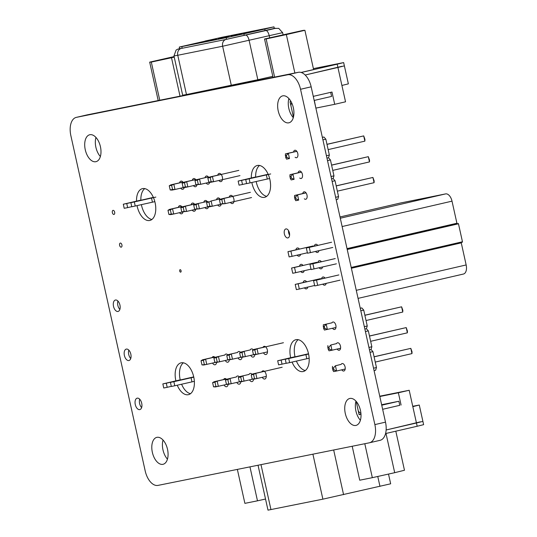 <?xml version="1.0" encoding="UTF-8"?>
<svg xmlns="http://www.w3.org/2000/svg" width="537" height="537" viewBox="0 0 537 537"><rect width="100%" height="100%" fill="white"/><g stroke="black" fill="none" stroke-linecap="round" stroke-linejoin="round"><path stroke-width="0.81" d="M130.746 358.515A5.867 3.282 77 0 1 128.806 350.111M128.88 360.535A5.867 3.282 77 0 1 124.403 355.507A5.867 3.282 77 0 1 126.289 349.097A5.867 3.282 77 0 1 130.806 354.078A5.867 3.282 77 0 1 128.934 360.528A5.867 3.282 77 0 1 128.88 360.535M293.524 152.025A3.826 2.141 77 0 1 294.826 150.259A3.826 2.141 77 0 1 297.773 153.508A3.826 2.141 77 0 1 296.545 157.724A3.826 2.141 77 0 1 296.518 157.73A3.826 2.141 77 0 1 295.108 157.247M302.734 193.575A3.826 2.141 77 0 1 304.036 191.81A3.826 2.141 77 0 1 306.983 195.059A3.826 2.141 77 0 1 305.761 199.267A3.826 2.141 77 0 1 305.728 199.274A3.826 2.141 77 0 1 304.318 198.797M336.491 343.693A3.826 2.141 77 0 1 337.505 342.787A3.826 2.141 77 0 1 340.451 346.036A3.826 2.141 77 0 1 339.23 350.245A3.826 2.141 77 0 1 339.196 350.252A3.826 2.141 77 0 1 337.149 349.043M266.681 196.347A16.338 9.136 77 0 1 256.189 181.573M255.659 176.975A16.338 9.136 77 0 1 259.552 165.47M251.329 177.948A16.338 9.136 77 0 1 257.277 165.49A16.338 9.136 77 0 1 269.849 179.358A16.338 9.136 77 0 1 264.627 197.327A16.338 9.136 77 0 1 264.486 197.361A16.338 9.136 77 0 1 251.853 182.546M184.238 187.447A4.189 2.343 77 0 1 182.828 189.292A4.189 2.343 77 0 1 182.795 189.299A4.189 2.343 77 0 1 180.694 188.172M179.573 182.842A4.189 2.343 77 0 1 180.949 181.13A4.189 2.343 77 0 1 183.278 182.526M209.705 182.244A4.189 2.343 77 0 1 208.282 184.164A4.189 2.343 77 0 1 208.242 184.171A4.189 2.343 77 0 1 206.148 183.05M205.02 177.72A4.189 2.343 77 0 1 206.396 176.002A4.189 2.343 77 0 1 208.772 177.472M183.023 211.974A4.189 2.343 77 0 1 181.62 213.8A4.189 2.343 77 0 1 181.58 213.813A4.189 2.343 77 0 1 179.479 212.679M178.358 207.349A4.189 2.343 77 0 1 179.734 205.637A4.189 2.343 77 0 1 182.05 207.013M208.49 206.772A4.189 2.343 77 0 1 207.067 208.671A4.189 2.343 77 0 1 207.034 208.685A4.189 2.343 77 0 1 204.933 207.557M203.805 202.227A4.189 2.343 77 0 1 205.181 200.509A4.189 2.343 77 0 1 207.55 201.959M229.252 197.106A4.189 2.343 77 0 1 230.635 195.381A4.189 2.343 77 0 1 233.857 198.938A4.189 2.343 77 0 1 232.514 203.543A4.189 2.343 77 0 1 232.481 203.55A4.189 2.343 77 0 1 230.386 202.436M190.501 393.688A16.338 9.136 77 0 1 181.613 384.244M180.21 379.84A16.338 9.136 77 0 1 183.372 362.811M175.874 380.814A16.338 9.136 77 0 1 181.097 362.831A16.338 9.136 77 0 1 193.676 376.699A16.338 9.136 77 0 1 188.447 394.668A16.338 9.136 77 0 1 188.306 394.702A16.338 9.136 77 0 1 177.27 385.217M261.774 371.866A4.189 2.343 77 0 1 262.888 370.872A4.189 2.343 77 0 1 266.117 374.423A4.189 2.343 77 0 1 264.775 379.035A4.189 2.343 77 0 1 264.741 379.041A4.189 2.343 77 0 1 262.264 377.336M240.824 381.74A4.189 2.343 77 0 1 239.327 384.163A4.189 2.343 77 0 1 239.287 384.17A4.189 2.343 77 0 1 236.81 382.458M236.28 377.081A4.189 2.343 77 0 1 237.441 376.001A4.189 2.343 77 0 1 239.368 376.867M262.982 347.358A4.189 2.343 77 0 1 264.103 346.358A4.189 2.343 77 0 1 267.325 349.916A4.189 2.343 77 0 1 265.99 354.521A4.189 2.343 77 0 1 265.949 354.527A4.189 2.343 77 0 1 263.479 352.829M242.039 357.212A4.189 2.343 77 0 1 240.536 359.649A4.189 2.343 77 0 1 240.502 359.662A4.189 2.343 77 0 1 238.025 357.951M237.495 352.574A4.189 2.343 77 0 1 238.656 351.487A4.189 2.343 77 0 1 240.596 352.373M216.579 362.415A4.189 2.343 77 0 1 215.089 364.777A4.189 2.343 77 0 1 215.055 364.791A4.189 2.343 77 0 1 212.571 363.072M212.048 357.696A4.189 2.343 77 0 1 213.202 356.615A4.189 2.343 77 0 1 215.089 357.434M121.214 247.168A2.094 1.168 77 0 1 119.617 245.369A2.094 1.168 77 0 1 120.288 243.08A2.094 1.168 77 0 1 121.906 244.859A2.094 1.168 77 0 1 121.234 247.161A2.094 1.168 77 0 1 121.214 247.168M300.579 254.35A4.189 2.343 77 0 1 299.176 256.156A4.189 2.343 77 0 1 299.143 256.162A4.189 2.343 77 0 1 297.129 255.149M295.88 249.846A4.189 2.343 77 0 1 297.29 247.993A4.189 2.343 77 0 1 299.431 249.114M307.829 287.067A4.189 2.343 77 0 1 306.432 288.872A4.189 2.343 77 0 1 306.392 288.879A4.189 2.343 77 0 1 304.385 287.866M303.137 282.563A4.189 2.343 77 0 1 304.546 280.71A4.189 2.343 77 0 1 306.681 281.831M322.576 267.003A4.189 2.343 77 0 1 321.18 268.809A4.189 2.343 77 0 1 321.146 268.815A4.189 2.343 77 0 1 319.132 267.802M317.884 262.499A4.189 2.343 77 0 1 319.293 260.646A4.189 2.343 77 0 1 321.428 261.767M326.207 283.361A4.189 2.343 77 0 1 324.804 285.167A4.189 2.343 77 0 1 324.771 285.174A4.189 2.343 77 0 1 322.757 284.16M321.509 278.857A4.189 2.343 77 0 1 322.918 277.005A4.189 2.343 77 0 1 325.06 278.126M318.951 250.651A4.189 2.343 77 0 1 317.555 252.45A4.189 2.343 77 0 1 317.515 252.464A4.189 2.343 77 0 1 315.501 251.444M314.259 246.141A4.189 2.343 77 0 1 315.669 244.288A4.189 2.343 77 0 1 317.803 245.409M304.204 270.708A4.189 2.343 77 0 1 302.801 272.514A4.189 2.343 77 0 1 302.767 272.521A4.189 2.343 77 0 1 300.754 271.507M299.512 266.204A4.189 2.343 77 0 1 300.921 264.352A4.189 2.343 77 0 1 303.056 265.473M289.591 235.199A4.605 2.578 77 0 1 288.544 230.655M287.899 237.925A4.605 2.578 77 0 1 284.382 233.971A4.605 2.578 77 0 1 285.865 228.937A4.605 2.578 77 0 1 289.416 232.843A4.605 2.578 77 0 1 287.939 237.918A4.605 2.578 77 0 1 287.899 237.925M113.965 214.451A2.094 1.168 77 0 1 112.361 212.652A2.094 1.168 77 0 1 113.038 210.363A2.094 1.168 77 0 1 114.65 212.142A2.094 1.168 77 0 1 113.978 214.444A2.094 1.168 77 0 1 113.965 214.451M229.312 359.81A4.189 2.343 77 0 1 227.816 362.213A4.189 2.343 77 0 1 227.775 362.227A4.189 2.343 77 0 1 225.298 360.515M224.768 355.132A4.189 2.343 77 0 1 225.929 354.051A4.189 2.343 77 0 1 227.842 354.903M254.766 354.608A4.189 2.343 77 0 1 253.263 357.085A4.189 2.343 77 0 1 253.229 357.092A4.189 2.343 77 0 1 250.752 355.393M250.215 350.017A4.189 2.343 77 0 1 251.376 348.922A4.189 2.343 77 0 1 253.35 349.842M228.097 384.338A4.189 2.343 77 0 1 226.601 386.727A4.189 2.343 77 0 1 226.567 386.734A4.189 2.343 77 0 1 224.083 385.022M223.56 379.639A4.189 2.343 77 0 1 224.714 378.565A4.189 2.343 77 0 1 226.614 379.397M253.551 379.135A4.189 2.343 77 0 1 252.048 381.599A4.189 2.343 77 0 1 252.014 381.606A4.189 2.343 77 0 1 249.537 379.901M249.007 374.524A4.189 2.343 77 0 1 250.168 373.437A4.189 2.343 77 0 1 252.122 374.336M305.298 370.557A16.338 9.136 77 0 1 296.411 361.106M295.008 356.702A16.338 9.136 77 0 1 298.169 339.679M290.671 357.682A16.338 9.136 77 0 1 295.894 339.699A16.338 9.136 77 0 1 308.473 353.561A16.338 9.136 77 0 1 303.244 371.537A16.338 9.136 77 0 1 303.103 371.564A16.338 9.136 77 0 1 292.068 362.086M180.667 272.145A1.255 0.705 77 0 1 179.707 271.071A1.255 0.705 77 0 1 180.11 269.695A1.255 0.705 77 0 1 181.076 270.762A1.255 0.705 77 0 1 180.674 272.145A1.255 0.705 77 0 1 180.667 272.145M209.853 206.242L207.504 206.711L209.356 206.826L212.296 206.235L211.135 200.999L208.927 202.046L209.853 206.242L212.296 206.235L221.217 204.174A4.189 2.343 77 0 1 219.794 206.107A4.189 2.343 77 0 1 219.754 206.114A4.189 2.343 77 0 1 217.66 204.993M216.532 199.663A4.189 2.343 77 0 1 217.908 197.945A4.189 2.343 77 0 1 220.298 199.435M195.757 209.376A4.189 2.343 77 0 1 194.34 211.236A4.189 2.343 77 0 1 194.307 211.249A4.189 2.343 77 0 1 192.206 210.115M191.078 204.785A4.189 2.343 77 0 1 192.461 203.073A4.189 2.343 77 0 1 194.797 204.49M217.74 175.156A4.189 2.343 77 0 1 219.123 173.438A4.189 2.343 77 0 1 222.345 176.988A4.189 2.343 77 0 1 221.002 181.6A4.189 2.343 77 0 1 220.969 181.607A4.189 2.343 77 0 1 218.874 180.486M196.972 184.849A4.189 2.343 77 0 1 195.555 186.728A4.189 2.343 77 0 1 195.522 186.735A4.189 2.343 77 0 1 193.421 185.607M192.293 180.278A4.189 2.343 77 0 1 193.669 178.566A4.189 2.343 77 0 1 196.025 179.996M151.884 219.485A16.338 9.136 77 0 1 141.392 204.704M140.862 200.106A16.338 9.136 77 0 1 144.748 188.608M136.532 201.08A16.338 9.136 77 0 1 142.473 188.628A16.338 9.136 77 0 1 155.052 202.489A16.338 9.136 77 0 1 149.83 220.465A16.338 9.136 77 0 1 149.689 220.492A16.338 9.136 77 0 1 137.056 205.678M341.096 364.462A3.826 2.141 77 0 1 342.109 363.556A3.826 2.141 77 0 1 345.063 366.805A3.826 2.141 77 0 1 343.834 371.02A3.826 2.141 77 0 1 343.801 371.027A3.826 2.141 77 0 1 341.754 369.812M331.886 322.918A3.826 2.141 77 0 1 332.9 322.012A3.826 2.141 77 0 1 335.847 325.261A3.826 2.141 77 0 1 334.625 329.47A3.826 2.141 77 0 1 334.591 329.476A3.826 2.141 77 0 1 332.544 328.268M298.129 172.8A3.826 2.141 77 0 1 299.431 171.035A3.826 2.141 77 0 1 302.378 174.283A3.826 2.141 77 0 1 301.156 178.492A3.826 2.141 77 0 1 301.123 178.499A3.826 2.141 77 0 1 299.713 178.022M141.627 407.583A5.867 3.282 77 0 1 139.687 399.186M139.761 409.61A5.867 3.282 77 0 1 135.284 404.576A5.867 3.282 77 0 1 137.17 398.172A5.867 3.282 77 0 1 141.687 403.146A5.867 3.282 77 0 1 139.808 409.597A5.867 3.282 77 0 1 139.761 409.61M119.865 309.44A5.867 3.282 77 0 1 117.925 301.042M117.999 311.467A5.867 3.282 77 0 1 113.529 306.432A5.867 3.282 77 0 1 115.415 300.029A5.867 3.282 77 0 1 119.926 305.003A5.867 3.282 77 0 1 118.053 311.453A5.867 3.282 77 0 1 117.999 311.467M288.778 122.832A13.821 7.733 -103 0 0 288.899 122.805A13.821 7.733 -103 0 0 293.316 107.595A13.821 7.733 -103 0 0 282.677 95.868A13.821 7.733 -103 0 0 278.233 110.971A13.821 7.733 -103 0 0 288.778 122.832M288.893 98.56A13.821 7.733 -103 0 0 293.303 117.657M162.926 464.324A13.821 7.733 -103 0 0 163.047 464.297A13.821 7.733 -103 0 0 167.463 449.086A13.821 7.733 -103 0 0 156.824 437.36A13.821 7.733 -103 0 0 152.38 452.463A13.821 7.733 -103 0 0 162.926 464.324M163.04 440.051A13.821 7.733 -103 0 0 167.45 459.148M355.863 425.438A13.821 7.733 -103 0 0 355.984 425.411A13.821 7.733 -103 0 0 360.408 410.208A13.821 7.733 -103 0 0 349.762 398.474A13.821 7.733 -103 0 0 345.318 413.577A13.821 7.733 -103 0 0 355.863 425.438M355.984 401.173A13.821 7.733 -103 0 0 360.394 420.263M95.841 161.711A13.821 7.733 -103 0 0 95.955 161.684A13.821 7.733 -103 0 0 100.379 146.48A13.821 7.733 -103 0 0 89.739 134.747A13.821 7.733 -103 0 0 85.289 149.85A13.821 7.733 -103 0 0 95.841 161.711M95.955 137.445A13.821 7.733 -103 0 0 100.365 156.535M369.456 442.777A16.754 9.371 77 0 0 374.873 424.599L300.539 89.276A16.754 9.371 77 0 0 287.725 74.771L76.408 117.355A16.754 9.371 77 0 0 76.261 117.388A16.754 9.371 77 0 0 70.844 135.566L145.185 470.889A16.754 9.371 77 0 0 157.999 485.394L369.315 442.81A16.754 9.371 77 0 0 369.456 442.777L380.082 440.32A16.754 9.371 77 0 1 379.941 440.353M86.746 114.965A16.754 9.371 77 0 1 86.887 114.931A16.754 9.371 77 0 1 87.034 114.898L298.344 72.314A16.754 9.371 77 0 1 311.158 86.819L385.499 422.142A16.754 9.371 77 0 1 380.082 440.32M400.515 202.993L340.015 216.961L400.582 202.979A8.377 4.685 -103 0 0 400.515 202.993A8.377 4.685 -103 0 0 400.441 203.013M400.582 202.979L445.603 193.904L340.29 218.223M342.136 226.533L452.013 201.153A8.377 4.685 -103 0 0 445.603 193.904M452.013 201.153L456.906 223.238L347.03 248.611M347.124 249.027L457.229 223.6L456.906 223.238M457.229 223.6L347.124 249.054M347.217 249.47L458.464 223.781L458.148 223.419M458.464 223.781L462.458 241.771L351.205 267.46M462.317 242.227L351.299 267.862L462.317 242.227L462.458 241.771M351.379 268.245L461.256 242.865L461.317 242.456M461.256 242.865L466.156 264.949L356.279 290.322M463.444 274.038L358.058 298.377L463.371 274.051A8.377 4.685 -103 0 0 463.444 274.038A8.377 4.685 -103 0 0 466.156 264.949M314.058 268.977L312.896 263.741L309.956 264.332L311.118 269.567L336.39 263.815M309.956 264.332L321.374 261.694M312.896 263.741L335.229 258.579M313.581 280.69L314.742 285.926L317.682 285.328L316.521 280.099L313.581 280.69L324.999 278.052M316.521 280.099L338.854 274.937M298.149 283.798L295.209 284.395L296.37 289.624L299.31 289.034L298.149 283.798L320.482 278.643M299.31 289.034L314.648 285.489M306.332 247.973L307.493 253.209L310.433 252.618L309.272 247.382L306.332 247.973L317.75 245.335M309.272 247.382L331.604 242.227M287.953 251.678L289.114 256.914L292.054 256.317L290.893 251.088L287.953 251.678L299.371 249.04M290.893 251.088L313.225 245.926M317.682 285.328L340.015 280.173M295.209 284.395L306.627 281.757M310.433 252.618L332.765 247.456M292.054 256.317L307.392 252.779M294.518 267.439L291.578 268.037L292.739 273.273L295.679 272.675L294.518 267.439L316.85 262.284M295.679 272.675L311.024 269.138M291.578 268.037L303.002 265.399M285.268 359.24L286.174 363.327L289.624 362.629L288.718 358.541L285.268 359.24L308.54 353.863M286.154 363.213L282.039 364.16L281.133 360.072L308.513 353.749M360.924 413.389A5.867 4.86 -101.4 0 1 358.246 410.751M381.639 404.723L398.87 401.246L399.776 405.334L382.653 409.295L399.77 405.307M398.87 401.246L381.747 405.2M309.151 358.206L289.624 362.629M308.574 354.037L288.718 358.541M306.828 358.77L305.922 354.675M282.039 364.16L278.596 364.851L277.689 360.763L295.082 356.689M281.133 360.072L277.689 360.763M265.526 499.027L257.478 500.82L249.953 466.861M237.354 469.398L244.885 503.357L257.478 500.82M170.424 382.384L171.33 386.472L174.78 385.774L173.867 381.686L170.424 382.384L193.743 377.001M171.303 386.358L167.195 387.305L166.289 383.217L193.716 376.88M194.354 381.337L174.78 385.774M193.776 377.169L173.867 381.686M191.984 381.908L191.078 377.82M167.195 387.305L163.751 387.996L162.845 383.908L180.237 379.834M166.289 383.217L162.845 383.908M258.035 465.23L267.997 510.15L322.878 499.162L390.661 483.803L388.506 474.07M420.357 421.84L386.13 429.989L416.45 422.988L417.175 426.257L385.566 433.554M417.175 426.257L423.626 424.66L422.901 421.391L416.45 422.988L409.194 390.271L398.367 392.775L401.085 405.039M395.809 431.191L404.468 470.251L394.695 472.694L386.002 433.46M352.198 446.254L359.73 480.212L372.329 477.675L364.798 443.716M394.695 472.694L372.329 477.675M356.165 401.381L359.125 414.732L360.992 414.302M412.745 406.287L419.276 405.032L412.819 406.63M409.194 390.271L379.746 396.205M379.82 396.514L398.367 392.775M264.332 371.275L252.826 373.933L251.202 374.86L253.558 374.39L255.766 373.336L252.826 373.933M236.327 376.981L227.097 379.115L225.48 380.048L227.836 379.572L230.037 378.525L227.097 379.115M265.547 346.768L254.108 349.406L252.484 350.339L254.84 349.862L257.048 348.815L254.108 349.406M237.542 352.473L228.379 354.595L226.762 355.521L229.111 355.051L231.319 353.997L228.379 354.595M212.095 357.595L202.657 359.777L201.033 360.71L203.389 360.233L205.597 359.186L202.657 359.777M224.815 355.038L215.518 357.186L213.901 358.112L216.25 357.642L218.458 356.588L215.518 357.186M250.262 349.916L241.247 351.997L239.623 352.93L241.979 352.453L244.187 351.406L241.247 351.997M223.607 379.545L214.236 381.706L212.618 382.639L214.968 382.163L217.176 381.116L214.236 381.706M249.054 374.423L239.965 376.524L238.341 377.457L240.697 376.981L242.905 375.927L239.965 376.524M282.16 367.241L255.766 373.336L256.928 378.572L252.135 379.055L253.988 379.162L266.292 376.41M252.135 379.055L251.202 374.86M230.037 378.525L231.199 383.754L226.406 384.237L228.259 384.351L240.12 381.7M226.406 384.237L225.48 380.048M283.442 342.72L257.048 348.815L258.21 354.051L253.417 354.527L255.27 354.642L267.5 351.903M253.417 354.527L252.484 350.339M231.319 353.997L232.481 359.233L227.688 359.716L229.541 359.824L241.402 357.172M227.688 359.716L226.762 355.521M214.713 357.078L205.597 359.186L206.758 364.415L201.966 364.898L203.818 365.012L215.679 362.361M201.966 364.898L201.033 360.71M218.458 356.588L219.62 361.824L214.827 362.307L216.68 362.421L228.54 359.763M214.827 362.307L213.901 358.112M244.187 351.406L245.342 356.642L240.549 357.125L242.402 357.233L254.263 354.581M240.549 357.125L239.623 352.93M226.231 379.021L217.176 381.116L218.337 386.351L213.545 386.828L215.397 386.942L227.258 384.291M213.545 386.828L212.618 382.639M242.905 375.927L244.06 381.163L239.267 381.646L241.12 381.76L252.981 379.102M239.267 381.646L238.341 377.457M254.484 378.578L253.558 374.39M228.762 383.76L227.836 379.572M255.766 354.058L254.84 349.862M230.044 359.24L229.111 355.051M204.315 364.422L203.389 360.233M217.183 361.831L216.25 357.642M242.905 356.649L241.979 352.453M215.901 386.358L214.968 382.163M241.623 381.169L240.697 376.981M314.313 100.412L315.944 108.407M255.538 177.002L238.146 181.076L239.052 185.164L242.502 184.473L241.59 180.385L268.151 174.25M242.502 184.473L246.611 183.526M268.205 174.357L245.724 179.553L246.631 183.641L269.641 178.512M314.179 100.446L331.584 96.425L330.678 92.344M290.906 105.695A5.867 4.86 -101.4 0 1 291.698 102.876M238.146 181.076L241.59 180.385M245.724 179.553L270.695 173.948M249.175 178.855L250.081 182.942M267.292 179.076L266.386 174.988M274.313 28.414L226.104 39.416A5.867 4.86 78.6 0 0 222.633 46.236L282.637 32.663L278.723 28.354L274.313 28.414M301.217 72.495L337.196 64.185L337.921 67.461L305.17 75.019L341.834 66.313M272.924 28.689C277.448 27.803 276.052 28.206 268.742 29.911L226.104 39.416L181.238 48.458A5.867 4.86 78.6 0 0 177.767 55.277L173.968 55.949L176.102 50.042L178.183 48.995L181.238 48.458L179.62 48.632M344.378 65.863L348.365 83.853L341.908 85.45L337.921 67.461L344.378 65.863L343.653 62.587L313.4 68.622M343.653 62.587L337.196 64.185M140.694 200.147L123.302 204.221L124.208 208.309L127.652 207.618L126.745 203.53L153.354 197.381M127.652 207.618L131.766 206.671M153.401 197.495L130.88 202.697L131.787 206.785L154.844 201.643M123.302 204.221L126.745 203.53M130.88 202.697L155.851 197.092M134.331 201.999L135.237 206.087M152.448 202.221L151.535 198.133M182.177 48.27L181.815 46.612L179.271 47.061L221.815 37.301L273.964 26.85L264.801 29.072L265.164 30.716M256.592 30.636L267.453 28.313L256.592 30.636M230.87 35.825L241.724 33.495L230.87 35.825M231.212 36.308L242.073 33.985L231.212 36.308M205.49 41.497L216.344 39.167L205.49 41.497M192.629 44.088L203.483 41.758L192.629 44.088M218.351 38.899L229.212 36.576L218.351 38.899M205.147 41.007L216.002 38.677L205.147 41.007M218.009 38.416L228.863 36.086L218.009 38.416M243.731 33.227L254.592 30.904L243.731 33.227M181.815 46.612L226.151 37.677L226.52 39.335M244.254 35.462L243.892 33.818L226.151 37.677M243.892 33.818L264.801 29.072M290.994 101.506L290.027 101.728L293.444 117.133M341.908 85.45L345.539 101.808L334.705 104.312L331.987 92.042L313.279 96.365M334.705 104.312L316.011 108.078M183.909 187.426L174.988 189.487L173.827 184.251L182.989 182.137M209.631 182.244L200.71 184.298L199.549 179.069L196.609 179.66L208.39 176.942M182.627 211.947L173.706 214.008L172.545 208.772L181.775 206.644M208.349 206.765L199.428 208.826L198.267 203.59L195.327 204.181L207.175 201.449M251.551 197.549L225.157 203.644L223.996 198.408L250.39 192.313M195.488 209.356L186.567 211.417L185.406 206.181L194.508 204.08M239.972 175.612L213.578 181.707L212.417 176.478L238.811 170.383M196.77 184.835L187.849 186.896L186.688 181.66L195.716 179.573M170.887 184.842L169.262 185.775L171.618 185.299L173.827 184.251L170.887 184.842L182.929 182.063M172.552 189.494L174.988 189.487L172.048 190.078L170.195 189.964L172.552 189.494L171.618 185.299M198.274 184.305L200.71 184.298L195.918 184.782L198.274 184.305L197.347 180.117L199.549 179.069M169.605 209.37L167.98 210.296L170.336 209.826L172.545 208.772L169.605 209.37L181.721 206.57M171.269 214.015L173.706 214.008L170.766 214.605L168.913 214.491L171.269 214.015L170.336 209.826M196.992 208.833L199.428 208.826L194.636 209.309L196.992 208.833L196.065 204.637L198.267 203.59M221.056 198.999L219.432 199.932L221.788 199.455L223.996 198.408L221.056 198.999L232.628 196.327M222.714 203.644L225.157 203.644L220.365 204.12L222.714 203.644L221.788 199.455M211.135 200.999L219.902 198.885M182.466 206.779L180.848 207.705L183.198 207.235L185.406 206.181L182.466 206.779L194.448 204.006M184.131 211.424L186.567 211.417L181.775 211.9L184.131 211.424L183.198 207.235M209.477 177.069L207.853 178.002L210.209 177.525L212.417 176.478L209.477 177.069L221.116 174.377M211.135 181.714L213.578 181.707L210.638 182.305L208.786 182.191L211.135 181.714L210.209 177.525M183.748 182.251L182.13 183.184L184.48 182.708L186.688 181.66L183.748 182.251L195.663 179.499M185.413 186.903L187.849 186.896L184.909 187.487L183.057 187.373L185.413 186.903L184.48 182.708M169.262 185.775L170.195 189.964M196.609 179.66L194.991 180.593L197.347 180.117M194.991 180.593L195.918 184.782M167.98 210.296L168.913 214.491M195.327 204.181L193.709 205.114L196.065 204.637M193.709 205.114L194.636 209.309M219.432 199.932L220.365 204.12M208.195 201.59L206.57 202.523L208.927 202.046M206.57 202.523L207.504 206.711M180.848 207.705L181.775 211.9M207.853 178.002L208.786 182.191M182.13 183.184L183.057 187.373M174.21 57.029L154.743 61.151L174.122 56.654M174.109 56.586L149.682 62.131L158.2 100.56M180.023 96.163L171.504 57.734L174.223 57.11M159.771 100.244L151.313 62.077L171.504 57.734M149.682 62.131L151.313 62.077M272.199 37.536L299.847 31.294L272.199 37.536M301.082 72.455L313.608 69.562L304.909 30.307L303.277 30.361L264.526 38.986L273.044 77.415M294.867 73.019L286.349 34.59L304.909 30.307M274.622 77.1L266.157 38.932L286.349 34.59M264.526 38.986L266.157 38.932M402.763 312.051L401.602 306.815L402.837 310.285L402.763 312.051L366.039 320.529M335.967 327.476L324.435 330.054L323.636 328.543L324.737 328.322L327.375 329.463L326.214 324.227L324.301 326.362L324.737 328.322M364.865 315.212L401.602 306.815L364.885 315.3M323.636 328.543L323.274 324.818L331.933 322.818M323.2 326.583L324.301 326.362M323.274 324.818L326.214 324.227M375.256 362.079L411.973 353.601L410.812 348.365L374.094 356.843M333.947 369.872L332.846 370.094L333.645 371.597L336.585 371.007L333.947 369.872L333.511 367.905L335.424 365.771L336.585 371.007L345.177 369.026M411.973 353.601L412.047 351.836L410.812 348.365L374.074 356.763M341.143 364.368L335.424 365.771M333.511 367.905L332.41 368.127L332.484 366.368M332.846 370.094L332.41 368.127M370.651 341.304L407.368 332.826L406.207 327.59L369.49 336.068M329.342 349.097L328.241 349.318L329.04 350.829L331.98 350.231L329.342 349.097L328.906 347.13L330.819 345.002L331.98 350.231L340.572 348.251M407.368 332.826L407.442 331.06L406.207 327.59L369.469 335.987M336.538 343.593L330.819 345.002M328.906 347.13L327.805 347.358L327.879 345.593M328.241 349.318L327.805 347.358M360.246 308.238L361.81 307.923L363.73 310.097L367.248 325.966L366.415 328.698L364.865 329.053L366.415 328.698L368.335 330.873L371.852 346.741L371.02 349.473L369.469 349.829L371.02 349.473L372.94 351.648L376.457 367.516L375.625 370.241L374.074 370.604M360.26 308.278L361.81 307.923M363.73 310.097L360.81 310.775M364.328 326.637L367.248 325.966M368.335 330.873L365.415 331.551M368.932 347.412L371.852 346.741M372.94 351.648L370.02 352.319M373.537 368.187L376.457 367.516M364.871 141.137L363.71 135.901L364.945 139.378L364.871 141.137L328.154 149.615M289.483 158.549L286.543 159.14L285.744 157.63L286.845 157.408L289.483 158.549L288.322 153.314L296.827 151.347M326.973 144.299L363.71 135.901L326.993 144.386M285.744 157.63L285.382 153.904L296.773 151.273M286.845 157.408L286.416 155.448L288.322 153.314L285.382 153.904M285.308 155.67L286.416 155.448M337.364 191.165L374.081 182.687L372.92 177.452L336.202 185.93M306.036 192.897L297.532 194.864L298.693 200.093L296.062 198.958L295.625 196.992L297.532 194.864L294.591 195.455L305.983 192.823M374.081 182.687L374.155 180.922L372.92 177.452L336.182 185.849M298.693 200.093L295.753 200.69L294.954 199.18L296.062 198.958M295.625 196.992L294.518 197.22L294.591 195.455M294.954 199.18L294.518 197.22M332.759 170.39L369.476 161.912L368.315 156.676L331.598 165.154M301.432 172.122L292.927 174.089L294.088 179.324L291.45 178.183L291.02 176.223L292.927 174.089L289.987 174.679L301.378 172.048M369.476 161.912L369.55 160.147L368.315 156.676L331.577 165.074M294.088 179.324L291.148 179.915L290.349 178.405L291.45 178.183M291.02 176.223L289.913 176.445L289.987 174.679M290.349 178.405L289.913 176.445M322.354 137.324L323.918 137.009L325.838 139.184L329.356 155.052L328.523 157.784L326.973 158.14L328.523 157.784L330.443 159.959L333.96 175.827L333.128 178.559L331.577 178.915L333.128 178.559L335.048 180.734L338.565 196.602L337.733 199.334L336.182 199.69M322.368 137.371L323.918 137.009M325.838 139.184L322.918 139.862M326.436 155.73L329.356 155.052M330.443 159.959L327.523 160.637M331.04 176.498L333.96 175.827M335.048 180.734L332.128 181.405M335.645 197.274L338.565 196.602M374.873 424.599L385.499 422.142M300.539 89.276L311.158 86.819M287.725 74.771L298.344 72.314M76.408 117.355L87.034 114.898M359.099 414.598L360.985 414.215L359.099 414.598M379.968 486.388L377.766 476.467M333.672 449.993L343.573 494.658M312.903 454.174L322.878 499.162M260.989 464.639L270.957 509.626M265.842 30.575A5.867 2.195 77.2 0 1 269.272 35.898L269.688 37.798M182.714 95.62L182.674 95.21L186.467 94.532L177.767 55.277L222.633 46.236L231.34 85.49A1.678 1.389 -101.4 0 1 231.38 85.813M186.514 94.854A1.678 1.389 -101.4 0 0 186.467 94.532L257.841 79.731A1.678 0.631 -102.8 0 0 258.062 80.436M245.704 35.153A5.867 2.195 77.2 0 1 249.134 40.47L257.841 79.731L272.803 76.328M76.261 117.388L86.887 114.931M419.276 405.032L422.901 421.391M173.968 55.949L182.674 95.21M282.637 32.663L283.086 34.704M273.964 26.85L274.347 28.562M179.271 47.061L179.647 48.766"/></g></svg>
